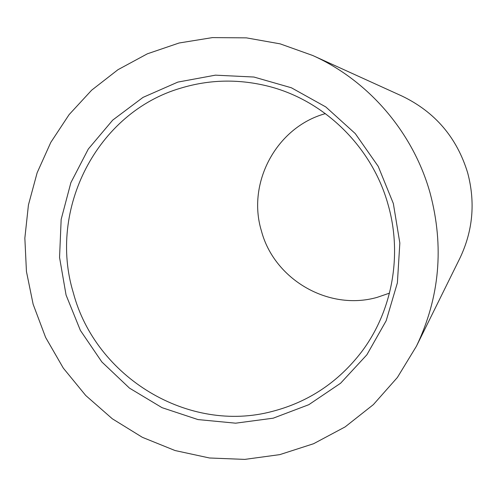 <?xml version="1.0" encoding="UTF-8"?>
<svg xmlns="http://www.w3.org/2000/svg" width="497" height="497" viewBox="0 0 497 497"><rect width="100%" height="100%" fill="white"/><g stroke="black" fill="none" stroke-linecap="round" stroke-linejoin="round"><path stroke-width="0.75" d="M325.417 113.62L325.268 113.664C276.45 127.151 246.717 182.853 261.403 230.857C274.108 279.42 328.573 311.259 377.161 297.361L389.48 293.143M272.754 411.286C308.767 401.849 338.364 382.05 361.555 351.888C392.183 311.383 402.595 255.228 388.151 204.857C372.166 146.634 323.497 99.431 266.616 85.826C237.578 78.861 209.044 79.613 181.007 88.075C96.884 112.347 47.712 209.479 73.357 292.913C95.685 377.285 188.574 434.105 272.754 411.286M66.07 295.05L80.39 330.43L101.848 361.946L129.475 388.114L162.016 407.658L197.968 419.574L235.646 423.183L273.22 418.182L308.823 404.682L340.607 383.224L366.879 354.783L386.175 320.745L397.389 282.836L399.843 243.052L393.344 203.515L378.211 166.358L355.268 133.587L325.79 106.936L291.385 87.776L253.93 77.035L215.412 75.159L177.82 82.104L143.03 97.381L112.726 120.1L88.311 149.025L70.872 182.679L61.162 219.413L59.553 257.465L66.07 295.05M416.436 346.198L459.812 258.39C472.92 230.981 475.536 202.459 467.665 172.832C456.855 137.464 434.925 111.85 401.868 95.996L312.7 55.484L280.159 43.86L246.419 37.865L212.43 37.604L179.113 42.997L147.348 53.819L117.957 69.704L91.665 90.168L69.102 114.627L50.787 142.403L37.138 172.77L28.435 204.944L24.85 238.125L26.44 271.499L33.137 304.263L45.618 337.432L63.312 368.122L85.739 395.5L112.328 418.791L142.366 437.323L175.062 450.537L209.51 457.992L244.766 459.396L279.805 454.625L313.601 443.722L345.111 426.917L373.353 404.626L397.395 377.459L416.436 346.198C439.715 297.535 444.287 246.543 430.147 193.221C413.311 132.569 368.718 80.651 312.7 55.484"/></g></svg>
